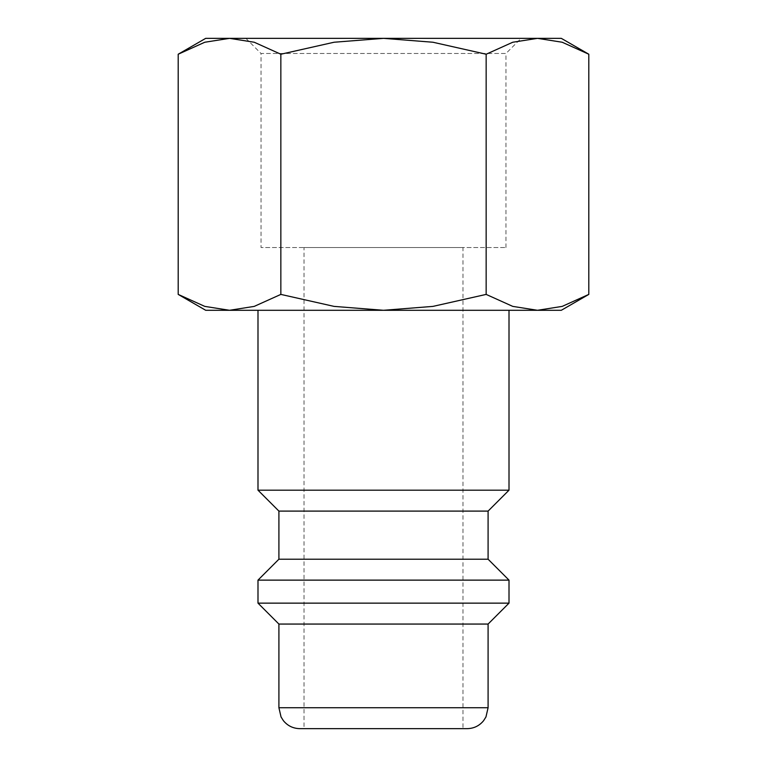 <?xml version="1.0" encoding="UTF-8"?>
<svg xmlns="http://www.w3.org/2000/svg" width="767" height="767" viewBox="0 0 767 767"><rect width="100%" height="100%" fill="white"/><g stroke="black" fill="none" stroke-linecap="round" stroke-linejoin="round"><path stroke-width="0.58" stroke-dasharray="3.83 2.88" d="M509.01 490.18L257.99 490.18M257.99 310.29L509.01 310.29L257.99 310.29M488.09 511.1L278.91 511.1M488.09 559.21L278.91 559.21M509.01 580.13L257.99 580.13M509.01 603.14L257.99 603.14M488.09 624.06L278.91 624.06M467.17 728.65L299.83 728.65M588.807 54.227L562.211 42.243L537.485 38.35L512.759 42.243L486.153 54.227L432.952 42.243L383.5 38.35L205.7 38.35M561.3 38.35L383.5 38.35L334.048 42.243L280.847 54.227L254.241 42.243L229.515 38.35L204.789 42.243L178.193 54.227M561.3 310.29L537.485 310.29L562.211 306.388L588.807 294.403M178.193 294.403L204.789 306.388L229.515 310.29L205.7 310.29M505.971 247.53L505.971 53.489L261.029 53.489L261.029 247.53L505.971 247.53L261.029 247.53M521.109 38.35L245.891 38.35L261.029 53.489L505.971 53.489L521.109 38.35L245.891 38.35M462.99 728.65L304.01 728.65L304.01 247.53L462.99 247.53L462.99 728.65L304.01 728.65M462.99 247.53L304.01 247.53M383.5 310.29L229.515 310.29L254.241 306.388L280.847 294.403L334.048 306.388L383.5 310.29L432.952 306.388L486.153 294.403L512.759 306.388L537.485 310.29L383.5 310.29M280.847 294.403L280.847 54.227M486.153 294.403L486.153 54.227M488.09 707.73L278.91 707.73"/><path stroke-width="1.15" d="M257.99 310.29L257.99 490.18L278.91 511.1L278.91 559.21L257.99 580.13L257.99 603.14L278.91 624.06L278.91 707.73L488.09 707.73L488.09 624.06L509.01 603.14L509.01 580.13L488.09 559.21L488.09 511.1L509.01 490.18L509.01 310.29M278.91 707.73L281.038 716.934L283.397 720.683C287.654 725.85 293.138 728.506 299.83 728.65L467.17 728.65C473.862 728.506 479.346 725.85 483.603 720.683L485.962 716.934L488.09 707.73M588.807 54.227L561.3 38.35L537.485 38.35L562.211 42.243L588.807 54.227L588.807 294.403L562.211 306.388L537.485 310.29L561.3 310.29L588.807 294.403M205.7 38.35L178.193 54.227L204.789 42.243L229.515 38.35L383.5 38.35L432.952 42.243L486.153 54.227L512.759 42.243L537.485 38.35L383.5 38.35L334.048 42.243L280.847 54.227L254.241 42.243L229.515 38.35L205.7 38.35M178.193 294.403L205.7 310.29L537.485 310.29L512.759 306.388L486.153 294.403L432.952 306.388L383.5 310.29L334.048 306.388L280.847 294.403L254.241 306.388L229.515 310.29L204.789 306.388L178.193 294.403L178.193 54.227M280.847 294.403L280.847 54.227M486.153 294.403L486.153 54.227M278.91 624.06L488.09 624.06M257.99 603.14L509.01 603.14M257.99 580.13L509.01 580.13M278.91 559.21L488.09 559.21M278.91 511.1L488.09 511.1M257.99 490.18L509.01 490.18"/></g></svg>
